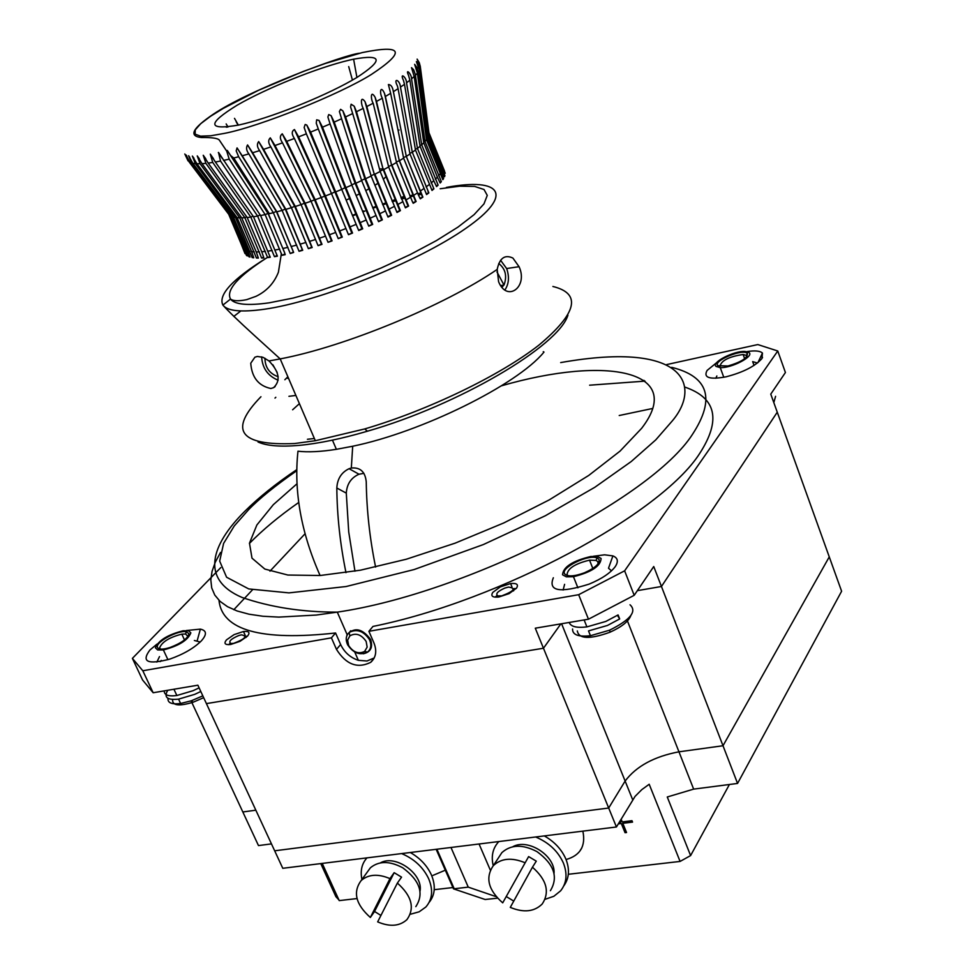 <?xml version="1.0" encoding="UTF-8"?>
<svg xmlns="http://www.w3.org/2000/svg" width="974" height="974" viewBox="0 0 974 974"><rect width="100%" height="100%" fill="white"/><g stroke="black" fill="none" stroke-linecap="round" stroke-linejoin="round"><path stroke-width="1.46" d="M496.156 896.652L468.251 887.131L453.482 888.836L485.162 899.501L497.507 898.174M436.157 849.304L453.482 888.836M632.211 821.252L623.372 822.36L622.8 823.322L626.55 832.526L625.052 832.709L621.302 823.505L618.283 823.882M621.108 819.158L622.228 821.91L631.98 820.692L632.552 822.105L622.8 823.322M620.377 821.24L621.302 821.131L620.73 822.093L620.17 820.729M619.245 822.275L620.73 822.093M582.866 831.139C585.91 846.029 580.309 855.501 566.064 859.543M568.329 874.275L680.083 861.43L649.195 784.265L641.817 789.622L635.06 796.391L616.432 826.987L282.777 868.297L274.668 850.801L608.689 808.03L616.432 826.987M468.251 887.131L450.974 847.465M445.313 870.184L433.016 875.37M357.008 898.564L339.22 900.609L322.224 863.402M452.91 887.545L434.234 889.688M191.074 700.866L242.83 811.975L255.833 810.185L242.83 811.975L258.475 845.578L271.466 843.898M320.775 863.585L335.92 896.701L336.858 895.423M335.92 896.701L338.891 899.903M729.416 784.484L690.603 855.586L667.263 796.988L693.646 789.123L737.561 783.437L723 745.743L678.963 751.818C654.248 756.481 636.302 766.221 625.125 781.051L608.689 808.03L274.668 850.801L206.415 703.605L543.468 648.234L206.415 703.605L197.88 685.197L153.161 692.745L142.594 680.035L132.391 658.375L142.813 670.757L153.161 692.745M690.603 855.586L680.083 861.43M737.561 783.437L841.609 591.242L829.264 556.885L723 745.743L661.456 586.482L637.349 590.658L661.456 586.482L653.737 566.527L634.196 595.309L624.626 570.825L777.763 350.993L757.821 344.565L666.691 364.58M544.296 835.911C554.425 841.67 561.608 849.365 565.845 858.995C569.912 869.368 569.218 878.341 563.776 885.902M535.615 836.983C548.739 842.461 557.992 851.13 563.374 862.988C567.623 873.897 566.698 883.174 560.61 890.833L553.865 896.275L545.111 899.294M497.483 843.082L498.323 841.609M493.246 865.752C491.006 856.329 492.722 848.427 498.396 842.035L498.883 841.536M512.774 846.747C527.908 837.969 555.57 855.793 554.036 873.386M498.7 857.473L501.866 852.64C510.973 844.47 522.697 844.141 537.015 851.641C554.096 864.194 558.552 877.209 550.383 890.699M528.626 856.584L502.706 902.849L528.626 856.584L536.284 861.15L532.449 867.225C546.718 879.826 549.981 892.074 542.238 903.969C534.349 911.786 523.695 912.93 510.279 907.391L532.449 867.225M513.761 901.096L506.59 896.75M524.767 862.623C511.667 857.278 501.208 858.277 493.355 865.618C485.089 877.611 488.205 890.017 502.706 902.849M580.553 849.754L581.588 848.415M367.222 872.18L370.388 867.797C378.898 860.797 389.697 860.797 402.81 867.834C419.964 880.679 424.299 893.608 415.813 906.636M394.166 872.68L374.552 911.481L370.351 917.459L389.965 878.609L394.166 872.68L401.556 877.136L397.38 883.077C411.819 895.97 415.009 908.145 406.937 919.626C399.584 926.286 389.819 927.041 377.656 921.879L397.38 883.077M380.931 915.45L374.552 911.481M389.965 878.609C378.082 873.605 368.489 874.238 361.184 880.52C352.661 892.074 355.717 904.383 370.351 917.459M380.42 862.879C395.383 854.04 423.337 873.909 420.05 891.076M410.285 852.506C420.062 858.106 427.099 865.569 431.397 874.896C435.865 885.78 435.11 894.936 429.144 902.374M401.629 853.577C414.218 858.91 423.252 867.323 428.706 878.816C433.333 890.139 432.371 899.538 425.845 907.013L419.173 911.798L410.663 914.184M361.926 879.498C360.124 870.805 361.817 863.597 366.979 857.863M348.68 645.604C353.258 652.349 358.566 654.297 364.605 651.448L367.161 647.101L366.139 641.428C361.354 634.476 355.936 632.601 349.897 635.815L347.621 640.137L348.68 645.604M369.438 639.565C371.703 644.678 371.143 648.794 367.77 651.886L367.515 652.081C359.966 655.648 353.343 653.213 347.633 644.788C345.38 639.772 345.88 635.693 349.142 632.552L349.398 632.345C356.947 628.62 363.631 631.03 369.438 639.565M619.208 415.521L652.617 408.471L619.208 415.521M233.821 609.712L252.449 589.854L233.821 609.712M269.981 571.154L305.045 533.776L269.981 571.154M561.596 623.75L625.125 781.051L608.689 808.03L535.286 628.193L588.466 619.208L578.666 594.7L624.626 570.825M560.866 623.871L543.468 648.234L560.866 623.871M632.686 799.776L625.125 781.051C636.302 766.221 654.248 756.481 678.963 751.818L723 745.743L829.264 556.885L777.264 412.197L661.456 586.482L777.264 412.197L770.763 394.129L785.421 372.518L777.763 350.993M249.429 543.443L249.466 543.395C262.7 529.844 279.112 516.196 298.726 502.462M589.623 385.193L645.019 381.126M684.637 387.019C716.353 397.806 721.344 419.989 699.612 453.567C661.249 513.809 500.1 600.897 372.981 626.428L368.903 631.298L373.955 642.974C377.096 651.046 376.001 657.499 370.704 662.332C357.495 668.87 346.087 664.56 336.493 649.402L331.416 637.848L335.58 632.99C260.935 641.172 222.072 630.288 218.98 600.349M247.518 636.107L240.018 641.33L230.631 644.496C224.97 645.056 223.594 643.51 226.504 639.857L234.089 634.622L243.476 631.505C248.991 630.969 250.33 632.503 247.518 636.107M516.5 588.15L509.122 593.616L498.907 596.989C492.503 597.634 490.47 596.088 492.82 592.375L500.332 586.872L510.583 583.56C516.792 582.976 518.765 584.497 516.5 588.15M186.351 630.531L200.376 629.131C206.732 630.482 207.072 634.378 201.423 640.795C193.948 648.209 183.392 654.309 169.756 659.118C147.683 664.877 141.072 661.857 149.899 650.023L157.058 644.058M156.863 662.077L159.505 656.598M563.118 590.025L564.603 584.339M593.324 556.276L604.586 554.815L612.902 555.898C617.881 557.907 618.648 561.499 615.203 566.685C610.333 573.089 601.676 578.885 589.209 584.083C559.867 593.361 547.912 591.255 553.342 577.765M715.817 378.253L716.864 375.976M716.669 362.645L707.124 370.412C703.143 377.681 709.437 379.823 725.995 376.828C743.138 372.372 755.118 366.285 761.948 358.542L762.447 353.063C760.073 350.835 754.838 350.348 746.741 351.626M754.034 365.42L752.671 361.622L757.431 363.022M374.211 657.949L366.967 661.005L358.359 660.323C350.25 657.596 344.346 652.324 340.632 644.52L335.58 632.99M368.903 631.298L578.666 594.7M142.813 670.757L331.416 637.848M588.466 619.208L634.196 595.309M612.902 555.898L608.507 568.244L611.502 570.813M762.52 357.641L761.558 354.95M161.294 660.433L160.174 661.602M220.794 567.586L132.391 658.375M194.374 640.49L200.218 642.024M501.403 385.826C607.52 355.169 685.952 370.936 641.635 428.317L620.073 451.096L588.759 475.422L549.251 499.881L503.777 522.953L455.126 543.163L406.328 559.222L360.453 570.192L320.227 575.5L287.854 575.037L264.831 569.059L251.998 558.163L249.478 543.151L256.868 524.986L273.317 504.678L297.009 483.761M363.265 653.773C370.619 652.166 373.066 647.43 370.644 639.565C362.389 628.522 354.548 626.854 347.097 634.573L346.33 637.726M241.406 634.841L238.837 635.498C230.765 638.981 228.123 641.647 230.923 643.497L233.565 643.388C245.192 638.92 247.81 636.071 241.406 634.841M228.695 644.678L230.168 643.278M245.46 636.339L247.469 636.156M508.489 587.078L504.751 588.113C497.422 591.437 495.157 594.03 497.97 595.905L501.744 595.869C514.15 591.108 516.403 588.186 508.489 587.078M495.23 597.172L496.996 595.455M513.7 588.588L516.171 588.564M199.122 687.863L193.022 690.712L176.866 695.509C168.295 696.593 164.095 695.046 164.253 690.87M200.802 691.503L194.715 694.352L178.571 699.137C167.151 700.318 163.547 697.372 167.772 690.274M202.823 695.862L191.269 700.805L180.604 703.484C171.728 704.579 167.528 702.875 168.015 698.37M203.676 697.676L193.095 702.242C178.863 706.503 172.045 705.59 172.629 699.478M188.932 633.684L186.253 631.712C178.339 629.971 156.083 641.696 157.325 646.992C158.117 649.658 162.341 649.828 170 647.515C181.554 643.071 187.86 638.457 188.932 633.684M187.982 636.412L185.596 634.037L181.809 634.135C169.513 637.276 162.122 641.829 159.626 647.771L160.515 649.098M155.39 647.807L157.654 649.95L163.376 649.962C178.875 645.859 188.031 640.161 190.855 632.869L188.615 630.811L183.161 630.762C167.796 634.683 158.543 640.368 155.39 647.807M617.431 615.349L619.683 618.953L618.088 614.923L605.828 621.436L586.908 626.891C576.718 628.145 570.813 626.672 569.181 622.471M619.683 618.953L607.435 625.466L588.515 630.909L590.439 635.718C578.349 637.069 572.395 634.817 572.566 628.985M630.02 604.781C637.227 611.355 630.421 619.829 609.578 630.19L590.439 635.718M630.835 615.58C628.607 621.388 621.692 626.915 610.077 632.175L609.87 632.26C589.672 639.492 578.824 639.054 577.314 630.945M598.973 559.332L596.977 557.919C588.162 554.06 560.062 567.891 564.64 573.869C567.525 576.864 574.076 576.523 584.303 572.846C595.236 567.988 600.13 563.483 598.973 559.332M598.073 563.812L597.866 561.694L596.076 560.427L589.538 560.147C575.05 563.642 567.55 568.512 567.038 574.745L568.073 575.719M562.534 574.77L566.332 576.839L573.467 576.718C591.608 572.128 600.812 566.028 601.08 558.443L597.415 556.495L590.731 556.519C572.627 560.866 563.228 566.953 562.534 574.77M775.584 396.321L773.819 402.615M747.241 353.331C742.772 348.351 712.25 361.171 717.862 365.688L728.004 365.981C741.433 362.011 747.886 357.823 747.338 353.428L747.241 353.331M746.729 356.788L746.267 355.388L743.138 354.499C728.942 356.581 721.186 360.575 719.883 366.48L719.993 366.577M716.06 366.443L720.249 367.612C731.462 368.33 754.424 356.301 749.043 352.576L745.171 351.456C734.213 350.579 710.947 362.523 716.06 366.443M292.626 409.774L299.408 403.662M543.614 352.539C516.719 385.01 421.827 432.006 352.698 446.238L336.371 449.318C320.787 451.766 307.979 452.386 297.971 451.206C293.685 491.139 301.063 532.571 320.081 575.512M375.599 567.063C369.743 538.452 366.638 510.059 366.248 481.874C365.238 471.781 360.27 467.167 351.322 468.031L349.082 468.701C341.436 472.39 337.345 478.818 336.821 487.998C337.077 515.782 340.133 544.003 345.977 572.651M336.821 487.998L346.294 493.124L348.716 531.901L354.962 571.19M346.294 493.124C346.878 484.041 351.103 477.735 358.992 474.228L363.886 473.315M260.228 214.986L257.611 216.082L274.461 256.673L277.152 255.432M274.461 256.673L277.371 256.186L260.594 215.546L265.147 214.621L282.022 255.322L285.005 253.934M253.094 216.167L250.829 217.117L267.631 257.586L270.017 256.479M268.081 213.391L265.147 214.621L229.207 159.139L226.711 151.116L227.283 150.434L232.469 158.348L238.679 156.741L236.183 150.86L237.059 147.89L242.209 155.791L248.857 153.892C246.361 150.593 245.923 147.61 247.566 144.931L252.607 152.772L259.632 150.605C257.039 147.098 256.722 144.091 258.682 141.571L263.577 149.339L270.894 146.904C268.203 143.166 268.008 140.146 270.285 137.858L274.985 145.516L282.521 142.849C279.745 138.819 279.66 135.812 282.265 133.828L286.709 141.34L294.392 138.478C291.53 134.12 291.555 131.137 294.465 129.542L298.628 136.859L306.36 133.828L304.144 127.484L305.179 124.489L306.773 125.049L310.596 132.123L318.303 128.958L316.258 123.235L316.66 119.814L319.034 120.399L322.504 127.192L330.089 123.929L327.885 117.014L328.737 114.555L331.123 115.675L334.204 122.115L341.594 118.779L339.39 111.535L340.596 109.319L342.897 110.914L345.575 116.929L352.685 113.568L350.591 106.957L351.139 104.23L354.232 106.227L356.496 111.73L363.241 108.37C361.123 105.18 359.954 94.673 365.019 101.661L366.833 106.531L373.164 103.22C370.619 99.287 370.461 89.267 375.136 97.327L376.5 101.43L382.332 98.191C379.251 93.127 380.408 84.348 384.499 93.382L385.387 96.45L390.659 93.334L388.395 84.543C390.744 84.616 392.315 86.552 393.106 90.363L393.399 91.653L398.074 88.683L397.38 85.907C392.875 77.056 400.058 80.026 400.472 87.1L404.502 84.3L415.472 149.984L432.03 190.441L433.905 188.846L417.456 148.438L420.086 146.258L433.759 180.726L436.571 186.582L438.117 185.121L421.693 144.809L419.964 145.491M282.022 255.322L285.212 254.652L284.615 252.729L268.41 213.89L273.341 212.709L290.252 253.52L293.491 252.023L276.36 211.407L273.341 212.709L238.679 156.741M290.252 253.52L293.612 252.424L276.847 211.821L282.119 210.396L299.067 251.292L302.707 250.294L285.857 209.349L291.409 207.693L308.368 248.662L312.179 247.518L295.305 206.488L301.088 204.625L318.072 245.655L322.004 244.364L305.13 203.274L311.071 201.228L328.055 242.307L332.073 240.882L315.199 199.755L321.25 197.527L338.234 238.63L342.288 237.108L325.426 195.944L331.501 193.57L348.485 234.697L352.539 233.066L335.677 191.89L341.728 189.394L358.7 230.521L362.705 228.817L345.867 187.641L351.821 185.06L368.756 226.163L372.689 224.397L355.863 183.246L361.658 180.592L378.569 221.67L382.356 219.856L365.567 178.753L371.143 176.063L388.017 217.08L391.633 215.254L374.88 174.2L380.164 171.497L397.002 212.466L400.411 210.627L383.695 169.646L388.65 166.956L405.428 207.852L408.605 206.038L391.925 165.13L396.491 162.488L412.513 201.935L413.232 203.286L416.117 201.508L412.891 202.665M228.695 214.28L245.217 253.496M230.254 215.449L246.422 255.334L247.019 255.054M232.969 216.459L232.25 216.764L248.808 256.661L249.782 256.211M236.645 217.044L235.525 217.519L252.144 257.574L253.508 256.941M241.248 217.19L239.738 217.835L256.418 258.025L258.134 257.233M246.751 216.898L244.851 217.701L261.592 258.037L263.662 257.075M349.374 60.12C317.853 67.535 266.645 88.098 237.266 105.131C206.841 123.881 207.352 130.504 238.8 125.025L244.876 123.576C277.578 115.395 329.65 93.967 356.837 77.506C383.598 60.096 382.526 53.984 353.611 59.171L349.374 60.12M270.845 388.504L273.597 387.664C280.853 380.688 279.319 371.776 268.994 360.94L263.004 357.324L257.355 356.46L254.908 357.19L250.744 363.229C251.803 377.425 258.5 385.85 270.845 388.504M552.891 286.478C581.758 293.564 577.095 313.117 538.902 345.125C500.186 375.44 428.475 410.151 364.726 428.937L315.332 440.723L294.659 443.523C239.458 445.909 228.22 430.313 260.947 396.735M519.118 266.791L512.908 258.073C504.849 254.275 499.601 258.049 497.19 269.408L498.591 281.717C507.004 302.731 528.358 286.94 519.118 266.791M567.927 315.15C558.893 345.843 458.644 405.099 367.454 431.202C341.399 438.836 318.62 443.56 299.128 445.374C280.475 447.005 266.779 445.897 258.037 442.013M278.138 380.225C267.801 375.854 262.298 368.075 261.653 356.861M500.575 260.253L506.699 268.629C509.512 276.957 508.903 284.079 504.873 290.021M501.975 287.415L503.728 285.102M287.866 376.78L284.858 379.738M314.371 438.507L307.431 439.274M274.997 398.098L275.812 397.295M299.067 251.292L302.524 249.697M308.368 248.662L312.009 246.982M318.072 245.655L321.846 243.914M328.055 242.307L331.951 240.505M348.412 234.539L352.466 232.859M368.61 225.846L372.677 224.361M378.375 221.281L382.356 219.856M405.123 207.267L408.605 206.038M431.616 189.711L433.905 188.846M439.749 182.223L441.356 181.651L424.993 141.486L423.653 142.009M404.502 84.3L403.455 80.355C399.389 71.857 406.584 77.116 406.535 82.814L409.884 80.221L408.544 75.4C404.928 67.486 411.807 74.121 411.539 78.857L421.693 144.809L423.763 142.801L437.375 177.171L440.187 182.99L441.356 181.651M411.539 78.857L414.181 76.496L411.515 67.656L413.646 69.714L415.277 74.304L424.993 141.486L426.49 139.659L442.841 179.703L443.62 178.498L427.318 138.478L418.223 72.052L419.417 70.189L428.243 136.859L441.721 170.998L444.521 176.757L444.911 175.685L428.682 135.824L419.867 69.251L420.318 67.681L429.01 134.424L442.44 168.441L445.228 173.25L429.047 133.535L420.22 65.976M428.937 132.695L444.57 171.205M244.998 253.593L229.925 215.583L189.102 161.879L186.01 154.939L189.881 162.329L191.647 162.999L188.603 155.73L192.815 163.279L195.311 163.62L192.353 156.059L196.87 163.717L200.072 163.742L197.247 155.913L202.008 163.669L205.891 163.352L203.249 155.268L208.205 163.096L212.734 162.451L210.299 154.136L215.388 162.013L220.526 161.051L257.611 216.082L253.508 216.752L215.388 162.013M246.422 255.334L247.25 255.918L245.192 249.855L230.753 216.118L232.25 216.764L191.647 162.999M248.808 256.661L250.014 257.075L247.944 250.988L233.468 217.117L235.525 217.519L195.311 163.62M252.144 257.574L253.727 257.806L251.645 251.694L237.132 217.701L239.738 217.835L200.072 163.742M261.592 258.037L263.881 257.915L261.75 251.742L247.189 217.519L208.205 163.096M426.186 193.838L428.84 192.901L412.319 152.309L415.472 149.984M409.847 153.283L412.319 152.309L400.472 87.1M398.074 88.683L409.969 153.965L426.588 194.544L428.84 192.901M419.928 198.172L422.886 197.113L406.304 156.424L393.399 91.653M422.57 197.162L406.304 156.424L409.969 153.965M393.106 90.375L406.304 156.424L403.504 157.532M390.659 93.334L403.626 158.141L418.345 194.897L420.305 198.842L422.886 197.113M416.117 201.508L399.486 160.71L403.626 158.141M415.667 201.557L399.316 160.734L385.387 96.45M384.499 93.382L399.316 160.734L396.369 161.94M382.332 98.191L396.491 162.488M408.045 206.074L391.597 165.178L376.5 101.43M375.136 97.327L391.597 165.178L388.529 166.481M373.164 103.22L388.65 166.956M396.735 211.942L399.766 210.664L383.245 169.707L366.833 106.531M383.245 169.707L380.055 171.095M363.241 108.37L380.164 171.497M387.786 216.63L390.915 215.266L374.296 174.273L356.496 111.73M354.232 106.227L374.296 174.273L371.045 175.734M352.685 113.568L371.143 176.063M381.589 219.832L364.885 178.814L365.567 178.753L345.575 116.929M342.897 110.914L364.885 178.814L361.573 180.36M341.594 118.779L361.658 180.592M371.873 224.337L355.133 183.282L355.863 183.246L334.204 122.115M355.133 183.282L351.76 184.914M330.089 123.929L351.821 185.06M358.59 230.29L361.902 228.695L345.088 187.653L345.867 187.641L322.504 127.192M345.088 187.653L341.728 189.394L318.303 128.958M351.748 232.896L334.873 191.866L335.677 191.89L310.596 132.123M334.873 191.866L331.501 193.57L306.36 133.828M325.426 195.944L298.628 136.859M325.377 195.847L321.25 197.527L294.392 138.478M315.199 199.755L286.709 141.34M315.113 199.573L311.071 201.228L282.521 142.849M305.13 203.274L274.985 145.516M304.996 203.018L301.088 204.625L270.894 146.904M295.305 206.488L263.577 149.339M295.122 206.159L291.409 207.693L259.632 150.605M285.857 209.349L252.607 152.772M285.613 208.947L282.119 210.396L248.857 153.892M276.847 211.821L242.209 155.791M268.41 213.89L232.469 158.348M379.483 168.928L383.5 168.928M386.386 176.318L383.306 179.265M378.423 182.966L374.88 185.303M369.536 188.518L365.737 190.636M360.076 193.583L356.094 195.543M350.214 198.282L346.111 200.084M340.084 202.604L339.402 202.872M329.796 206.537L329.115 206.78M319.448 210.007L318.802 210.214M309.135 212.916L308.527 213.062M409.884 80.221L420.086 146.258M414.181 76.496L423.763 142.801M415.448 75.266L417.371 73.135L426.49 139.659M417.371 73.135L414.644 64.345L416.982 67.571L418.223 72.052M427.318 138.478L428.243 136.859M419.417 70.189L416.385 61.581L418.723 64.966L419.867 69.251M428.682 135.824L429.01 134.424M420.318 67.681L417.128 59.122L419.307 62.762L420.366 66.889M429.047 133.535L428.974 132.914M398.037 130.236L399.084 130.041M205.891 163.352L244.851 217.701L241.722 217.835L202.008 163.669M237.132 217.701L196.87 163.717M233.468 217.117L192.815 163.279M230.753 216.118L189.881 162.329M229.012 214.694L189.102 161.879M184.817 153.989L188.067 160.905M227.843 126.985L226.199 127.18M238.119 125.171L236.158 121.75M260.594 215.546L218.517 152.443L220.526 161.051M247.189 217.519L250.829 217.117L212.734 162.451M256.418 258.025L258.366 258.086L256.259 251.949L241.722 217.835M267.473 197.125L266.852 195.652M436.145 185.827L438.117 185.121M415.35 149.266L417.456 148.438L406.535 82.814M399.766 210.664L400.411 210.627M390.915 215.266L391.633 215.254M361.902 228.695L362.657 228.695M338.209 238.569L342.191 236.816M267.631 257.586L270.236 257.282L253.508 216.752M288.608 378.521L286.916 378.131M288.937 396.321L295.877 395.432M496.959 271.916L504.008 285.065L500.563 285.552M504.008 285.065C507.259 276.032 505.506 268.848 498.749 263.491M277.213 372.518L272.854 364.763M264.928 358.213C265.098 367.466 269.506 373.639 278.15 376.731M479.062 843.995L490.336 870.147M693.646 789.123L627.439 620.949M220.526 552.441L215.303 562.168L212.04 571.385L210.822 580.005L211.711 587.919L214.779 595.065L220.039 601.348L227.502 606.68L237.169 610.99L248.991 614.192L262.919 616.25L278.844 617.102L316.197 615.057L337.296 612.135C465.621 593.397 651.265 498.761 692.453 434.392C715.634 398.914 708.719 376.573 671.695 367.344M340.632 644.52L336.493 649.402M560.683 362.584C689.482 339.78 701.146 388.492 671.183 422.18L655.77 439.871L631.164 461.579L594.846 487.268L545.257 515.794L483.348 544.563L414.084 569.559L346.135 586.518L288.961 592.886L248.735 588.929L226.589 577.229L219.674 561.109L223.606 543.407L234.247 525.972L248.48 509.828C258.974 498.883 275.07 485.843 296.766 470.722M351.322 468.031L352.698 446.238M267.546 257.343C238.119 276.19 225.773 290.094 230.509 299.079C234.856 304.606 247.761 305.848 269.214 302.817L293.247 298.044L320.982 290.349L350.896 280.122L381.248 267.935L410.298 254.518L436.352 240.639L457.999 227.088L474.119 214.621L483.981 203.883L487.268 195.397L484.029 189.504L474.63 186.424L459.728 186.192L440.175 188.761M446.372 187.41C501.391 177.122 514.613 194.569 465.937 228.293C418.089 261.884 318.936 301.66 264.027 309.294C241.138 312.471 227.417 311.071 222.888 305.093C217.933 294.842 232.543 279.1 266.718 257.867M268.994 360.94L280.195 358.907C345.076 346.634 444.351 305.629 497.19 269.408M240.858 310.937L233.784 316.428M282.862 248.492L287.927 247.323M325.827 227.161L326.448 226.881M335.738 222.815L336.407 222.535M345.855 218.566L346.537 218.298M352.588 215.851L356.74 214.219M362.778 211.894L364.933 211.078M372.872 208.156L376.926 206.707M382.745 204.686L386.678 203.359M392.279 201.508L396.053 200.303M401.398 198.647L404.953 197.564M409.969 196.103L413.28 195.165M417.919 193.899L420.987 193.083M362.182 52.596C402.968 44.268 406.061 51.525 371.459 74.401C340.23 94.137 259.376 126.681 224.604 133.353L210.822 135.776L200.559 136.153L195.129 134.168L195.263 129.859L200.754 123.661L210.627 116.223L223.484 108.272L258.463 90.326L303.133 71.479L325.365 63.456L362.182 52.596M223.496 160.43L229.207 159.139M265.403 251.414L261.75 251.742M259.413 251.889L256.259 251.949M254.275 251.901L251.645 251.694M250.026 251.462L247.944 250.988M246.702 250.586L245.192 249.855M244.34 249.271L243.39 248.309M442.184 166.262L442.452 167.504M442.44 168.441L442.135 169.914M441.721 170.998L440.845 172.678M440.029 173.92L438.568 175.807M437.375 177.171L435.341 179.24M433.759 180.726L431.178 182.966M429.217 184.561L426.101 186.935M423.775 188.627L420.159 191.135M417.505 192.889L413.414 195.494M410.444 197.308L405.927 199.974M402.676 201.825L397.757 204.54M394.263 206.415L389.016 209.142M385.302 211.017L379.775 213.72M375.891 215.571L370.132 218.237M366.114 220.039L360.185 222.632M356.082 224.385L350.056 226.869M345.904 228.537L339.853 230.887M335.701 232.457L329.675 234.661M325.559 236.11L319.642 238.143M315.613 239.458L309.854 241.284M305.958 242.465L300.418 244.072M296.693 245.095L291.433 246.459M272.196 250.501L268.081 251.097M420.914 192.925L417.834 193.704M413.183 194.922L409.859 195.835M404.831 197.259L401.264 198.306M395.907 199.938L392.132 201.119M386.508 202.945L382.563 204.26M376.743 206.257L372.677 207.693M363.679 210.993L362.584 211.407M356.545 213.732L352.381 215.364M346.33 217.799L345.66 218.079M336.2 222.048L335.543 222.328M326.253 226.418L325.633 226.686M279.733 249.125L275.179 249.989M454.213 888.763L436.9 849.206M501.866 852.64L493.355 865.618M370.388 867.797L361.184 880.52M364.605 651.448L367.515 652.081M371.24 647.686L369.803 649.414M350.762 630.738L349.398 632.345M349.897 635.815L349.142 632.552M643.972 380.359L644.252 381.114M757.918 362.645L762.447 353.063M374.065 658.217L370.704 662.332M197.198 640.661L200.376 629.131M510.583 583.56L511.971 586.957M513.164 589.867L513.59 590.901M243.476 631.505L245.107 635.109M245.655 636.314L246.154 637.41M296.778 469.626C275.946 483.652 258.597 497.568 244.718 511.387C210.834 545.05 200.157 579.42 241.856 597.379C270.37 607.24 302.183 612.171 337.296 612.135L347.097 634.573M354.731 652.032L358.359 660.323M497.97 595.905L497.58 597.147M173.932 689.239L176.866 695.509M178.571 699.137L180.604 703.484M193.095 702.242L191.269 700.805M185.596 634.037L186.253 631.712M181.809 634.135L184.488 639.942M163.376 649.962L167.93 659.702M584.132 619.951L586.908 626.891M610.077 632.175L609.578 630.19M596.076 560.427L596.977 557.919M589.538 560.147L592.825 568.451M573.467 576.718L577.911 587.833M743.138 354.499L744.66 358.7M720.249 367.612L723.779 377.279M746.51 355.157L746.973 356.472M746.352 355.473L747.338 353.428M336.371 449.318L332.451 440.138M543.273 351.663L544.003 352.089M349.082 468.701L358.992 474.228M284.505 252.388L268.045 213.391M281.389 253.459L278.406 272.209C274.108 283.178 266.62 291.226 255.967 296.339L246.726 299.639C238.776 301.27 233.37 301.076 230.509 299.079L222.888 305.093C228.172 311.071 238.8 321.31 254.774 335.835L280.195 358.907L315.332 440.723M367.454 431.202L364.726 428.937M506.65 268.532L519.081 266.693M372.884 208.205L376.95 206.78M382.794 204.808L386.739 203.517M392.376 201.752L396.174 200.607M401.556 199.061L405.16 198.075M410.237 196.772L413.609 195.969M418.37 194.958L421.523 194.276M275.155 386.568L273.597 387.664M383.232 169.707L365.019 101.661M355.096 183.295L331.123 115.675M345.039 187.665L319.034 120.399M334.825 191.878L306.773 125.049M341.545 236.865L324.61 195.871L294.465 129.542M314.358 199.633L282.265 133.828M304.326 203.103L270.285 137.858M294.574 206.245L258.682 141.571M285.199 209.02L247.566 144.931M276.299 211.419L237.059 147.89M269.323 213.683L233.772 158.019L231.069 155.877M356.922 77.457L353.611 59.171M270.894 162.512L267.412 157.301M203.249 155.268L205.867 158.92M197.247 155.913L199.353 158.774M192.353 156.059L193.96 158.214M188.603 155.73L189.735 157.24M186.01 154.939L186.679 155.828M228.001 126.973L226.175 123.942M238.362 125.11L234.503 118.365M352.43 80.087L348.704 66.585M359.528 53.241C344.199 54.678 249.234 89.839 213.282 114.238C192.255 128.446 188.347 136.226 201.581 137.541C211.699 137.371 217.592 138.198 219.26 140.013L226.711 151.116M267.899 197.819L267.278 196.334M428.67 192.925L427.927 191.062M331.391 240.566L314.407 199.621M321.408 243.975L304.375 203.091M311.68 247.043L294.623 206.232M302.342 249.734L285.248 209.008M267.984 213.403L227.283 150.434M222.291 158.409L218.334 152.516M210.299 154.136L213.501 158.75M372.665 207.645L376.707 206.171M382.502 204.09L386.41 202.714M391.986 200.766L395.712 199.451M400.959 197.576L404.429 196.273"/></g></svg>
